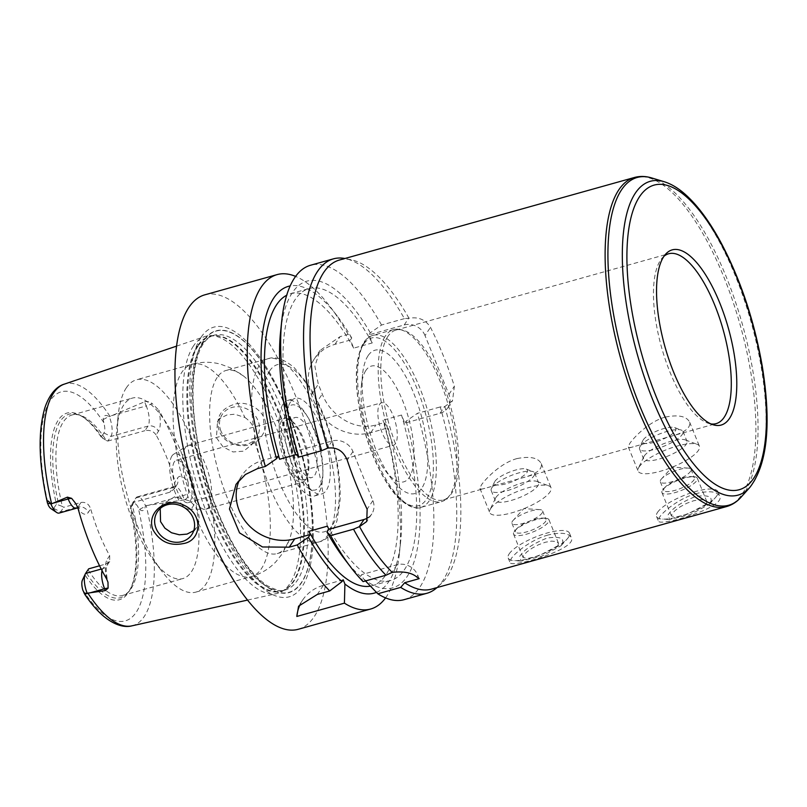 <?xml version="1.0" encoding="UTF-8"?>
<svg xmlns="http://www.w3.org/2000/svg" width="807" height="807" viewBox="0 0 807 807"><rect width="100%" height="100%" fill="white"/><g stroke="black" fill="none" stroke-linecap="round" stroke-linejoin="round"><path stroke-width="0.61" stroke-dasharray="4.04 3.03" d="M665.361 417.068C678.465 414.526 686.555 416.22 689.632 422.132C690.863 428.144 684.054 433.016 669.205 436.758L633.192 446.836C630.348 447.714 628.734 447.774 628.34 447.017L629.631 443.679C633.929 437.172 649.453 421.325 665.361 417.068M639.094 466.981A33.067 9.18 157.9 0 1 666.764 449.59A33.067 9.18 157.9 0 1 697.107 444.304A33.067 9.18 157.9 0 1 699.417 446.231A33.067 9.18 157.9 0 1 672.221 467.182A33.067 9.18 157.9 0 1 638.125 471.117A33.067 9.18 157.9 0 1 638.438 468.131A33.067 9.18 157.9 0 1 639.094 466.981M644.268 455.975A23.423 6.506 157.9 0 1 663.868 443.658A23.423 6.506 157.9 0 1 685.355 439.916A23.423 6.506 157.9 0 1 686.989 441.278A23.423 6.506 157.9 0 1 667.732 456.116A23.423 6.506 157.9 0 1 643.582 458.901A23.423 6.506 157.9 0 1 643.794 456.782A23.423 6.506 157.9 0 1 644.268 455.975M640.284 446.16A23.423 6.506 157.9 0 1 659.884 433.843A23.423 6.506 157.9 0 1 681.37 430.101A23.423 6.506 157.9 0 1 683.004 431.463A23.423 6.506 157.9 0 1 663.747 446.301A23.423 6.506 157.9 0 1 639.598 449.096A23.423 6.506 157.9 0 1 639.81 446.977A23.423 6.506 157.9 0 1 640.284 446.16M643.229 439.865A17.915 4.973 157.9 0 1 658.219 430.454A17.915 4.973 157.9 0 1 674.652 427.589A17.915 4.973 157.9 0 1 661.175 439.976A17.915 4.973 157.9 0 1 642.876 440.491A17.915 4.973 157.9 0 1 643.229 439.865M696.411 493.511C680.604 497.717 663.657 510.73 659.521 517.267L658.381 520.999C658.643 527.102 726.471 507.512 719.662 496.113C717.05 491.413 709.292 490.545 696.411 493.511M657.523 512.364A33.067 9.18 157.9 0 1 689.713 493.319A33.067 9.18 157.9 0 1 717.837 491.614A33.067 9.18 157.9 0 1 715.456 497.546A33.067 9.18 157.9 0 1 662.396 519.093A33.067 9.18 157.9 0 1 656.555 516.5A33.067 9.18 157.9 0 1 657.523 512.364M660.802 479.751A16.533 4.59 157.9 0 1 661.518 478.864A16.533 4.59 157.9 0 1 688.038 468.09A16.533 4.59 157.9 0 1 690.963 469.381A16.533 4.59 157.9 0 1 677.366 479.852A16.533 4.59 157.9 0 1 660.318 481.819A16.533 4.59 157.9 0 1 660.802 479.751M664.262 488.255A16.533 4.59 157.9 0 1 664.968 487.357A16.533 4.59 157.9 0 1 691.488 476.584A16.533 4.59 157.9 0 1 694.413 477.875A16.533 4.59 157.9 0 1 680.826 488.356A16.533 4.59 157.9 0 1 663.778 490.323A16.533 4.59 157.9 0 1 664.262 488.255M662.497 490.212A19.096 5.306 157.9 0 1 663.314 489.173A19.096 5.306 157.9 0 1 693.949 476.735A19.096 5.306 157.9 0 1 697.319 478.228A19.096 5.306 157.9 0 1 681.622 490.323A19.096 5.306 157.9 0 1 661.942 492.603A19.096 5.306 157.9 0 1 662.497 490.212M706.327 504.173L706.831 501.641L704.531 499.967L699.891 499.604L693.647 500.754L686.777 503.275L680.301 506.746L675.156 510.478L672.06 513.756L671.444 516.016L676.478 516.894L687.322 514.261L706.327 504.173M710.301 503.054L709.323 504.294L690.207 514.624L669.558 519.526L668.085 514.876C672.574 508.097 681.663 502.004 695.321 496.608C708.334 494.54 713.327 496.688 710.301 503.054M516.994 458.578C530.098 456.046 538.188 457.74 541.255 463.652C542.496 469.664 535.687 474.536 520.838 478.279L484.815 488.356C481.981 489.234 480.367 489.294 479.973 488.538L481.265 485.199C485.562 478.692 501.076 462.845 516.994 458.578M490.727 508.501A33.067 9.18 157.9 0 1 518.397 491.11A33.067 9.18 157.9 0 1 548.74 485.824A33.067 9.18 157.9 0 1 551.04 487.751A33.067 9.18 157.9 0 1 523.854 508.703A33.067 9.18 157.9 0 1 489.758 512.637A33.067 9.18 157.9 0 1 490.071 509.651A33.067 9.18 157.9 0 1 490.727 508.501M495.891 497.495A23.423 6.506 157.9 0 1 515.491 485.178A23.423 6.506 157.9 0 1 536.988 481.426A23.423 6.506 157.9 0 1 538.622 482.798A23.423 6.506 157.9 0 1 519.355 497.637A23.423 6.506 157.9 0 1 495.205 500.421A23.423 6.506 157.9 0 1 495.427 498.302A23.423 6.506 157.9 0 1 495.891 497.495M491.907 487.68A23.423 6.506 157.9 0 1 511.507 475.363A23.423 6.506 157.9 0 1 533.003 471.621A23.423 6.506 157.9 0 1 534.638 472.983A23.423 6.506 157.9 0 1 515.37 487.821A23.423 6.506 157.9 0 1 491.221 490.606A23.423 6.506 157.9 0 1 491.443 488.487A23.423 6.506 157.9 0 1 491.907 487.68M494.862 481.386A17.915 4.973 157.9 0 1 509.853 471.974A17.915 4.973 157.9 0 1 526.285 469.109A17.915 4.973 157.9 0 1 512.808 481.497A17.915 4.973 157.9 0 1 494.509 482.011A17.915 4.973 157.9 0 1 494.862 481.386M548.034 535.031C532.237 539.237 515.29 552.25 511.144 558.787L510.014 562.519C510.276 568.622 578.105 549.032 571.295 537.633C568.673 532.933 560.926 532.065 548.034 535.031M509.156 553.884A33.067 9.18 157.9 0 1 541.336 534.829A33.067 9.18 157.9 0 1 569.47 533.134A33.067 9.18 157.9 0 1 567.079 539.066A33.067 9.18 157.9 0 1 514.029 560.603A33.067 9.18 157.9 0 1 508.188 558.02A33.067 9.18 157.9 0 1 509.156 553.884M512.435 521.272A16.533 4.59 157.9 0 1 513.141 520.374A16.533 4.59 157.9 0 1 539.671 509.61A16.533 4.59 157.9 0 1 542.597 510.902A16.533 4.59 157.9 0 1 528.999 521.372A16.533 4.59 157.9 0 1 511.951 523.339A16.533 4.59 157.9 0 1 512.435 521.272M515.885 529.775A16.533 4.59 157.9 0 1 516.591 528.878A16.533 4.59 157.9 0 1 543.121 518.104A16.533 4.59 157.9 0 1 546.046 519.395A16.533 4.59 157.9 0 1 532.449 529.876A16.533 4.59 157.9 0 1 515.401 531.843A16.533 4.59 157.9 0 1 515.885 529.775M514.12 531.732A19.096 5.306 157.9 0 1 514.947 530.693A19.096 5.306 157.9 0 1 545.572 518.255A19.096 5.306 157.9 0 1 548.952 519.748A19.096 5.306 157.9 0 1 533.256 531.843A19.096 5.306 157.9 0 1 513.565 534.113A19.096 5.306 157.9 0 1 514.12 531.732M557.95 545.693L558.444 543.131L556.164 541.487L551.524 541.124L545.27 542.264L538.4 544.796L531.934 548.266L526.789 551.988L523.682 555.277L523.077 557.526L528.101 558.414L538.945 555.781L557.95 545.693M561.924 544.574L560.946 545.814L541.84 556.144L521.181 561.047L519.708 556.386C524.207 549.617 533.286 543.525 546.954 538.128C559.967 536.06 564.961 538.208 561.924 544.574M436.97 587.607A173.626 63.047 74.4 0 0 437.192 587.405A173.626 63.047 74.4 0 0 440.259 406.94L444.828 406.546L452.505 400.726L454.381 386.21A170.872 62.048 74.4 0 0 430.474 327.339C425.622 319.673 418.46 316.647 408.978 318.24L404.398 318.624A173.626 63.047 74.4 0 0 345.174 258.563A173.626 63.047 74.4 0 0 344.871 258.502M425.007 335.541A16.533 14.708 -146.3 0 0 404.196 324.969L368.95 334.834L372.249 342.935L353.698 348.13L350.409 340.019L334.955 344.347A44.092 39.22 -146.3 0 0 314.195 359.145A44.092 39.22 -146.3 0 0 311.32 394.673L315.305 404.478A44.092 39.22 -146.3 0 0 370.817 432.663L386.271 428.335L382.982 420.235L401.523 415.04L404.811 423.14L440.047 413.285A16.533 14.708 -146.3 0 0 447.835 407.737A16.533 14.708 -146.3 0 0 448.914 394.411L425.007 335.541L430.474 327.339M431.493 589.13A170.872 62.048 74.4 0 0 441.59 583.36A170.872 62.048 74.4 0 0 444.828 406.546M408.978 318.24A170.872 62.048 74.4 0 0 351.035 259.743A170.872 62.048 74.4 0 0 339.404 260.036M404.398 318.624L381.54 325.029L370.292 332.817L368.95 334.834M419.166 578.669L417.804 575.31A16.533 14.708 -146.3 0 0 396.994 564.739L361.748 574.604L360.547 576.4L363.12 581.615M365.47 580.949L363.463 578.811L361.748 574.604M368.406 517.408A16.533 14.708 -146.3 0 0 371.785 513.948A16.533 14.708 -146.3 0 0 372.864 500.622L352.941 451.557A16.533 14.708 -146.3 0 0 332.121 440.995L296.885 450.851L295.12 453.514M664.02 256.223A88.195 32.028 74.4 0 0 662.295 257.887A88.195 32.028 74.4 0 0 660.509 260.197A88.195 32.028 74.4 0 0 662.466 350.531A88.195 32.028 74.4 0 0 708.607 423.393A88.195 32.028 74.4 0 0 710.947 423.917M387.834 336.499A88.195 32.028 74.4 0 0 392.807 436.325A88.195 32.028 74.4 0 0 443.477 499.926A88.195 32.028 74.4 0 0 448.682 496.941A88.195 32.028 74.4 0 0 450.548 406.365A88.195 32.028 74.4 0 0 401.947 329.912A88.195 32.028 74.4 0 0 395.944 330.073A88.195 32.028 74.4 0 0 387.834 336.499M385.322 336.115A89.295 32.421 74.4 0 0 390.346 437.192A89.295 32.421 74.4 0 0 441.651 501.581A89.295 32.421 74.4 0 0 446.927 498.565A89.295 32.421 74.4 0 0 448.813 406.859A89.295 32.421 74.4 0 0 399.606 329.448A89.295 32.421 74.4 0 0 393.534 329.599A89.295 32.421 74.4 0 0 385.322 336.115M368.093 355.685A74.415 27.024 74.4 0 0 362.625 373.964A74.415 27.024 74.4 0 0 392.212 479.701A74.415 27.024 74.4 0 0 424.744 430.393A74.415 27.024 74.4 0 0 368.093 355.685M365.843 370.504A60.091 21.819 74.4 0 0 361.435 385.272A60.091 21.819 74.4 0 0 385.332 470.663A60.091 21.819 74.4 0 0 411.6 430.837A60.091 21.819 74.4 0 0 365.843 370.504M379.593 404.368A22.051 8.009 -105.6 0 1 381.62 402.764A22.051 8.009 -105.6 0 1 395.279 421.839A22.051 8.009 -105.6 0 1 393.503 445.222A22.051 8.009 -105.6 0 1 380.843 429.324A22.051 8.009 -105.6 0 1 379.593 404.368M193.751 530.623L196.605 527.435L198.522 523.329C200.449 514.644 197.392 507.129 189.363 500.784L174.584 496.799L162.217 504.506L160.22 508.501M217.194 377.424A95.085 34.53 74.4 0 0 222.55 485.047A95.085 34.53 74.4 0 0 277.184 553.612A95.085 34.53 74.4 0 0 289.36 539.742A95.085 34.53 74.4 0 0 279.454 435.851A95.085 34.53 74.4 0 0 243.553 376.032A95.085 34.53 74.4 0 0 225.94 370.494A95.085 34.53 74.4 0 0 217.194 377.424M244.884 417.481C253.277 423.282 256.323 430.797 254.044 440.027L251.875 444.506L243.643 451.153L233.011 451.95L223.085 446.927L216.447 437.767L217.487 421.587L220.563 418.208L227.029 414.919L234.776 414.233L244.884 417.481A110.236 40.027 74.4 0 0 191.995 364.25A110.236 40.027 74.4 0 0 181.857 372.279A110.236 40.027 74.4 0 0 189.363 500.784M232.709 404.902C220.14 409.512 215.63 418.137 219.161 430.777C225.98 448.843 253.882 450.982 262.507 434.741C274.36 417.602 250.765 397.427 232.709 404.902M220.947 431.029A20.669 18.379 33.7 0 1 222.288 414.374A20.669 18.379 33.7 0 1 249.686 410.541A20.669 18.379 33.7 0 1 256.687 437.303A20.669 18.379 33.7 0 1 237.974 444.627A20.669 18.379 33.7 0 1 220.947 431.029M126.336 387.824A110.236 40.027 74.4 0 0 118.236 414.899A110.236 40.027 74.4 0 0 162.076 571.548A110.236 40.027 74.4 0 0 195.879 592.106A110.236 40.027 74.4 0 0 204.726 475.162A110.236 40.027 74.4 0 0 136.474 379.784A110.236 40.027 74.4 0 0 126.336 387.824M132.812 502.59L130.159 508.43L132.913 504.294A10.36 3.763 -105.6 0 1 138.068 507.038L139.621 509.388C142.446 511.85 144.362 510.801 145.361 506.241L145.482 505.727A15.878 5.76 74.4 0 0 137.331 496.84A15.878 5.76 74.4 0 0 135.869 498L132.812 502.59L169.904 492.209L173.959 489.183L175.058 481.698L177.399 478.188A24.139 8.766 -105.6 0 1 188.243 482.667L188.606 493.319C188.414 496.557 187.022 498.736 184.41 499.856L182.725 495.71A15.878 5.76 74.4 0 0 180.092 490.565A15.878 5.76 74.4 0 0 174.423 486.46A15.878 5.76 74.4 0 0 172.96 487.62L169.904 492.209M145.482 505.727L184.41 499.856M123.743 404.932A93.703 34.025 74.4 0 0 116.864 427.952A93.703 34.025 74.4 0 0 154.117 561.107A93.703 34.025 74.4 0 0 182.856 578.579A93.703 34.025 74.4 0 0 190.381 479.176A93.703 34.025 74.4 0 0 132.358 398.103A93.703 34.025 74.4 0 0 123.743 404.932M106.332 440.531L107.835 441.066L110.892 436.476A15.878 5.76 74.4 0 0 109.328 416.684L108.905 416.462C105.243 414.455 103.326 415.504 103.165 419.61L103.821 422.676A10.36 3.763 -105.6 0 1 103.952 432.956L101.188 437.091L106.332 440.531A93.703 34.025 74.4 0 0 80.024 415.242A93.703 34.025 74.4 0 0 72.005 415A93.703 34.025 74.4 0 0 63.39 421.829A93.703 34.025 74.4 0 0 62.401 506.443L56.429 504.244L53.676 508.39A10.36 3.763 -105.6 0 1 51.093 508.753M59.153 513.07A15.878 5.76 74.4 0 0 60.616 511.91L77.926 507.068L80.982 502.479L63.672 507.321L62.401 506.443M80.982 502.479C85.683 501.823 88.911 503.941 90.666 508.844L88.326 512.344A24.139 8.766 -105.6 0 1 78.178 508.894M101.228 569.056L102.903 568.592A8.272 7.354 -146.3 0 0 106.796 565.818A8.272 7.354 -146.3 0 0 107.331 559.15L109.671 555.65A93.703 34.025 -105.6 0 1 90.666 508.844M109.671 555.65L109.691 561.48L105.959 564.002L102.903 568.592A15.878 5.76 74.4 0 0 102.055 570.65M99.574 565.788L105.959 564.002M82.405 580.152A10.36 3.763 -105.6 0 1 82.637 579.719L88.649 568.844M88.175 569.934A93.703 34.025 74.4 0 0 122.503 595.465A93.703 34.025 74.4 0 0 129.231 591.087A93.703 34.025 74.4 0 0 132.106 504.022M188.243 482.667A127.96 46.463 74.4 0 0 158.757 410.067A24.139 8.766 -105.6 0 1 158.384 431.382L156.054 434.892A93.703 34.025 -105.6 0 1 175.058 481.698M156.054 434.892C153.491 431.19 149.779 429.788 144.927 430.686L147.984 426.096A15.878 5.76 74.4 0 0 148.226 412.084A15.878 5.76 74.4 0 0 146.269 405.931A8.272 2.3 -22.1 0 0 152.15 403.53L158.757 410.067M107.835 441.066L144.927 430.686M86.561 573.293A95.297 34.6 74.4 0 0 127.294 593.246A95.297 34.6 74.4 0 0 131.42 586.8A95.297 34.6 74.4 0 0 130.774 506.947M85.401 575.583A96.951 35.205 74.4 0 0 130.573 588.626A96.951 35.205 74.4 0 0 130.159 508.43M111.416 415.686L146.269 405.931L144.584 401.785L109.328 416.684M144.584 401.785C147.409 401.18 149.931 401.765 152.15 403.53M193.428 346.021A133.468 48.47 74.4 0 0 200.529 495.881A133.468 48.47 74.4 0 0 276.72 593.589A133.468 48.47 74.4 0 0 282.309 591.289A133.468 48.47 74.4 0 0 288.341 451.759A133.468 48.47 74.4 0 0 210.768 335.621A133.468 48.47 74.4 0 0 204.796 336.569A133.468 48.47 74.4 0 0 193.428 346.021M101.188 437.091A96.951 35.205 74.4 0 0 82.445 416.664A96.951 35.205 74.4 0 0 56.429 504.244M103.003 438.554A95.297 34.6 74.4 0 0 84.12 417.774A95.297 34.6 74.4 0 0 77.26 414.415A95.297 34.6 74.4 0 0 58.79 504.9M53.676 508.39L60.616 511.91L63.672 507.321M350.409 340.019L351.751 338.012L348.13 334.37L340.1 336.62L319.976 350.49L314.891 366.196L318.291 384.223A173.626 63.047 -105.6 0 1 322.275 394.038C330.214 415.423 354.858 431.372 375.961 424.926L383.991 422.686L387.612 426.318L386.271 428.335M404.811 423.14L406.153 421.133L417.401 413.335L440.259 406.94M385.564 597.896A173.626 63.047 74.4 0 0 399.384 553.713A173.626 63.047 74.4 0 0 383.991 422.686M298.348 629.258A173.626 63.047 74.4 0 0 312.279 445.06A173.626 63.047 74.4 0 0 204.766 294.848M348.13 334.37A173.626 63.047 74.4 0 0 330.345 306.983A173.626 63.047 74.4 0 0 295.594 276.387M376.435 592.378A159.282 57.842 74.4 0 0 400.575 542.385A159.282 57.842 74.4 0 0 387.612 426.318M370.383 586.114A151.575 55.037 74.4 0 0 372.158 585.711A151.575 55.037 74.4 0 0 382.982 420.235M327.46 526.154A151.575 55.037 74.4 0 0 390.699 580.515A151.575 55.037 74.4 0 0 401.523 415.04M363.463 578.811A159.282 57.842 74.4 0 0 406.153 421.133M343.923 558.242A159.282 57.842 74.4 0 0 360.547 576.4M404.075 599.672A173.626 63.047 74.4 0 0 417.401 413.335M343.207 579.789L323.355 585.347A44.092 39.22 -146.3 0 0 302.605 600.136A44.092 39.22 -146.3 0 0 300.476 603.787M381.54 325.029A173.626 63.047 74.4 0 0 310.493 265.261M370.292 332.817A159.282 57.842 74.4 0 0 280.584 331.899M372.249 342.935A151.575 55.037 74.4 0 0 309.01 288.573A151.575 55.037 74.4 0 0 298.187 454.048L296.885 450.851M351.751 338.012A159.282 57.842 74.4 0 0 337.235 316.041A159.282 57.842 74.4 0 0 290.157 285.93M278.344 456.046L262.89 460.373A44.092 39.22 -146.3 0 0 242.13 475.162A44.092 39.22 -146.3 0 0 239.508 479.842M296.219 454.603L298.187 454.048M353.698 348.13A151.575 55.037 74.4 0 0 290.459 293.768A151.575 55.037 74.4 0 0 286.687 295.251M203.435 340.816A135.889 49.348 74.4 0 0 247.275 567.018A135.889 49.348 74.4 0 0 306.942 477.492A135.889 49.348 74.4 0 0 203.435 340.816M200.953 337.437A140.004 50.841 74.4 0 0 246.125 570.478A140.004 50.841 74.4 0 0 307.598 478.248A140.004 50.841 74.4 0 0 200.953 337.437M174.352 461.806A22.051 8.009 74.4 0 0 175.593 486.762A22.051 8.009 74.4 0 0 188.263 502.66A22.051 8.009 74.4 0 0 190.028 479.267A22.051 8.009 74.4 0 0 176.38 460.192A22.051 8.009 74.4 0 0 174.352 461.806M171.962 455.925A28.648 10.4 74.4 0 0 173.112 486.944A28.648 10.4 74.4 0 0 188.959 509.167A28.648 10.4 74.4 0 0 192.338 478.622A28.648 10.4 74.4 0 0 173.596 454.28A28.648 10.4 74.4 0 0 171.962 455.925M185.207 447.835A33.067 12.004 74.4 0 0 186.528 483.645A33.067 12.004 74.4 0 0 204.817 509.288A33.067 12.004 74.4 0 0 206.067 509.126A33.067 12.004 74.4 0 0 208.72 474.042A33.067 12.004 74.4 0 0 188.243 445.424A33.067 12.004 74.4 0 0 187.093 445.938A33.067 12.004 74.4 0 0 185.207 447.835M281.643 420.851A33.067 12.004 74.4 0 0 283.509 458.285A33.067 12.004 74.4 0 0 302.514 482.142A33.067 12.004 74.4 0 0 306.499 477.936A33.067 12.004 74.4 0 0 305.167 447.058A33.067 12.004 74.4 0 0 290.278 419.963A33.067 12.004 74.4 0 0 284.689 418.44A33.067 12.004 74.4 0 0 281.643 420.851M283.973 422.111A31.14 11.308 74.4 0 0 285.728 457.367A31.14 11.308 74.4 0 0 303.614 479.822A31.14 11.308 74.4 0 0 307.376 475.868A31.14 11.308 74.4 0 0 306.115 446.785A31.14 11.308 74.4 0 0 292.104 421.274A31.14 11.308 74.4 0 0 286.838 419.842A31.14 11.308 74.4 0 0 283.973 422.111M292.235 419.801A31.14 11.308 74.4 0 0 293.99 455.057A31.14 11.308 74.4 0 0 311.885 477.512A31.14 11.308 74.4 0 0 314.377 444.475A31.14 11.308 74.4 0 0 295.1 417.532A31.14 11.308 74.4 0 0 292.235 419.801M287.554 408.271A44.092 16.009 74.4 0 0 286.535 410.097A44.092 16.009 74.4 0 0 288.069 451.839A44.092 16.009 74.4 0 0 308.425 488.306A44.092 16.009 74.4 0 0 319.471 445.282A44.092 16.009 74.4 0 0 287.554 408.271M290.5 401.977A49.61 18.016 74.4 0 0 289.36 404.035A49.61 18.016 74.4 0 0 291.085 450.992A49.61 18.016 74.4 0 0 313.984 492.028A49.61 18.016 74.4 0 0 321.801 493.914A49.61 18.016 74.4 0 0 325.786 441.288A49.61 18.016 74.4 0 0 295.069 398.365A49.61 18.016 74.4 0 0 290.5 401.977M283.086 404.055A49.61 18.016 74.4 0 0 285.88 460.212A49.61 18.016 74.4 0 0 314.387 495.982A49.61 18.016 74.4 0 0 318.362 443.356A49.61 18.016 74.4 0 0 287.645 400.443A49.61 18.016 74.4 0 0 283.086 404.055M404.196 324.969L408.665 318.261M448.914 394.411L454.381 386.21M440.047 413.285L444.526 406.577M417.804 575.31L416.705 576.955M396.994 564.739L391.778 572.556M352.941 451.557L347.222 460.141M372.864 500.622L367.145 509.207M332.121 440.995L327.259 448.299M726.552 506.564A170.872 62.048 74.4 0 0 740.261 325.302A170.872 62.048 74.4 0 0 634.463 177.469M741.038 497.223A170.136 61.776 74.4 0 0 742.48 324.676A170.136 61.776 74.4 0 0 651.703 177.944M749.794 487.468A162.913 59.163 74.4 0 0 751.166 322.245A162.913 59.163 74.4 0 0 664.242 181.736M364.693 341.886A89.295 32.421 74.4 0 0 369.717 442.962A89.295 32.421 74.4 0 0 421.022 507.351A89.295 32.421 74.4 0 0 428.184 412.629A89.295 32.421 74.4 0 0 372.905 335.379A89.295 32.421 74.4 0 0 364.693 341.886M363.503 344.397A87.085 31.624 74.4 0 0 391.607 489.365A87.085 31.624 74.4 0 0 429.838 431.987A87.085 31.624 74.4 0 0 363.503 344.397M198.522 523.329A110.236 40.027 74.4 0 0 251.411 576.571A110.236 40.027 74.4 0 0 254.044 440.027M132.913 504.294L135.869 498L172.96 487.62A8.272 7.354 -146.3 0 0 176.854 484.846A8.272 7.354 -146.3 0 0 177.399 478.188M139.621 509.388L145.361 506.241M147.883 505.464L182.725 495.71A8.272 2.3 157.9 0 0 188.606 493.319M103.165 419.61L108.905 416.462M103.952 432.956L110.892 436.476L147.984 426.096A8.272 7.354 33.7 0 1 158.384 431.382M103.821 422.676A118.911 43.185 74.4 0 0 50.316 400.494A118.911 43.185 74.4 0 0 48.521 505.646M109.944 416.301A125.519 45.575 74.4 0 0 64.257 384.152M82.637 579.719L85.592 573.434M131.894 625.849A125.519 45.575 74.4 0 0 146.249 505.707M82.778 589.998A118.911 43.185 74.4 0 0 136.272 612.18A118.911 43.185 74.4 0 0 138.068 507.038M76.463 508.218A15.878 5.76 74.4 0 0 77.926 507.068A8.272 7.354 33.7 0 1 88.326 512.344M106.615 578.922A24.139 8.766 -105.6 0 1 107.331 559.15M311.32 394.673L318.291 384.223M334.955 344.347L340.1 336.62M315.305 404.478L322.275 394.038M370.817 432.663L375.961 424.926M323.355 585.347L317.302 594.436M262.89 460.373L257.342 468.685M203.535 341.079A135.596 49.237 74.4 0 0 247.285 566.786A135.596 49.237 74.4 0 0 306.821 477.462A135.596 49.237 74.4 0 0 203.535 341.079M269.639 370.938A86.813 31.523 74.4 0 0 297.642 515.441A86.813 31.523 74.4 0 0 335.762 458.255A86.813 31.523 74.4 0 0 269.639 370.938M259.229 365.662A95.085 34.53 74.4 0 0 264.585 473.285A95.085 34.53 74.4 0 0 319.219 541.85A95.085 34.53 74.4 0 0 326.845 440.985A95.085 34.53 74.4 0 0 267.974 358.722A95.085 34.53 74.4 0 0 259.229 365.662M197.402 345.971A132.398 48.077 74.4 0 0 207.127 502.287A132.398 48.077 74.4 0 0 285.577 589.271A132.398 48.077 74.4 0 0 291.559 450.861A132.398 48.077 74.4 0 0 214.612 335.662A132.398 48.077 74.4 0 0 197.402 345.971M198.209 345.85A132.287 48.037 74.4 0 0 205.664 495.599A132.287 48.037 74.4 0 0 281.673 590.996A132.287 48.037 74.4 0 0 292.285 450.659A132.287 48.037 74.4 0 0 210.375 336.206A132.287 48.037 74.4 0 0 198.209 345.85M201.77 344.861A132.287 48.037 74.4 0 0 209.225 494.6A132.287 48.037 74.4 0 0 285.224 589.998A132.287 48.037 74.4 0 0 295.836 449.66A132.287 48.037 74.4 0 0 213.936 335.218A132.287 48.037 74.4 0 0 201.77 344.861M628.34 447.017L638.125 471.117M689.632 422.132L699.417 446.231M643.794 456.782L638.438 468.131M685.355 439.916L697.107 444.304M639.598 449.096L643.582 458.901M683.004 431.463L686.989 441.278M642.876 440.491L639.81 446.977M674.652 427.589L681.37 430.101M656.555 516.5L658.381 520.999M717.837 491.614L719.662 496.113M688.038 468.09L672.191 467.102L661.518 478.864M660.318 481.819L663.778 490.323M690.963 469.381L694.413 477.875M664.968 487.357L663.314 489.173M691.488 476.584L693.949 476.735M661.942 492.603L671.444 516.016M697.319 478.228L706.831 501.641M709.323 504.294L715.456 497.546M669.558 519.537L662.396 519.093M479.973 488.538L489.758 512.637M541.255 463.652L551.04 487.751M495.427 498.302L490.071 509.651M536.988 481.426L548.74 485.824M491.221 490.606L495.205 500.421M534.638 472.983L538.622 482.798M494.509 482.011L491.443 488.487M526.285 469.109L533.003 471.621M508.188 558.02L510.014 562.519M569.47 533.134L571.295 537.633M539.671 509.61L523.824 508.622L513.141 520.374M511.951 523.339L515.401 531.843M542.597 510.902L546.046 519.395M516.591 528.878L514.947 530.693M543.121 518.104L545.572 518.255M513.565 534.113L523.077 557.526M548.952 519.748L558.454 543.161M560.946 545.814L567.079 539.066M521.181 561.047L514.029 560.603M447.835 407.737L452.505 400.726M441.59 583.36L437.192 587.405M351.035 259.743L345.174 258.563M371.785 513.948L366.741 521.514M708.607 423.393L713.398 424.835M662.295 257.887L665.634 254.165M443.477 499.926L484.815 488.356M520.838 478.279L633.192 446.836M669.205 436.758L716.152 423.625M395.944 330.073L668.62 253.771M401.947 329.912L399.606 329.448M448.682 496.941L446.927 498.565M393.534 329.599L372.905 335.379C369.213 336.458 366.126 338.869 363.654 342.622C354.233 359.549 353.89 386.614 362.625 423.826C368.607 447.31 376.859 467.293 387.38 483.786C399.818 503.83 414.596 510.438 421.022 507.351L441.651 501.581M385.332 470.663L392.212 479.701M361.435 385.272L362.625 373.964M162.217 504.506L157.405 511.719M196.615 527.435L191.804 534.648M195.879 592.106L251.411 576.571C261.115 573.737 269.336 568.733 276.085 561.561L282.511 553.431L289.36 539.742M243.553 376.032L230.58 367.881L220.856 364.26C211.363 361.637 201.75 361.637 191.995 364.25L136.474 379.784M251.885 444.506L256.687 437.303M217.487 421.587L222.288 414.374M137.331 496.84L174.423 486.46L176.854 484.846L173.959 489.183M122.503 595.465L182.856 578.579M72.005 415L132.358 398.103M129.231 591.087L127.294 593.246M131.42 586.8L130.573 588.626M247.588 600.075L276.72 593.589M176.521 346.142L204.796 336.569M84.12 417.774L82.445 416.664M80.024 415.242L77.26 414.415M109.691 561.48L106.857 565.707C106.817 567.452 105.192 566.242 107.281 579.285L107.987 582.22M77.926 508.037L79.49 508.4L76.12 504.002M314.195 359.145L319.965 350.49M400.575 542.385L399.384 553.713M372.158 585.711L390.699 580.515M302.605 600.136L298.57 606.188M337.235 316.041L330.345 306.983M242.13 475.162L236.048 484.291M290.459 293.768L309.01 288.573M188.263 502.66L393.503 445.222M176.38 460.192L381.62 402.764M188.959 509.167L204.817 509.288M173.596 454.28L187.093 445.938M206.067 509.126L302.514 482.142M188.243 445.424L284.689 418.44M292.104 421.274L290.278 419.963M307.376 475.868L306.499 477.936M303.614 479.822L311.885 477.512M286.838 419.842L295.1 417.532M308.425 488.306L313.984 492.028M286.535 410.097L289.36 404.035M314.387 495.982L321.801 493.914M287.645 400.443L295.069 398.365M277.184 553.612L319.219 541.85C326.714 540.347 332.625 533.306 336.983 520.737L340.07 500.259C340.715 482.364 338.143 462.683 332.373 441.207C326.29 419.186 318.22 400.333 308.173 384.646L294.222 367.659C283.872 359.075 275.126 356.089 267.974 358.722L225.94 370.494M154.117 561.107L162.076 571.548M116.864 427.952L118.236 414.899M282.309 591.289L285.577 589.271L281.673 590.996L285.224 589.998C282.853 592.045 276.771 590.553 266.976 585.539C248.364 572.577 231.125 545.804 215.257 505.243C203.757 474.365 196.636 443.749 193.912 413.386C192.621 398.002 192.742 384.354 194.265 372.441C195.97 359.791 198.986 350.228 203.324 343.752C206.511 339.081 210.042 336.237 213.936 335.218L210.375 336.206L214.612 335.662L210.768 335.621"/><path stroke-width="1.21" d="M404.69 582.725A170.872 62.048 74.4 0 0 431.493 589.13L726.552 506.564A170.872 62.048 74.4 0 1 628.381 383.345A170.872 62.048 74.4 0 1 618.747 189.927A170.872 62.048 74.4 0 1 634.463 177.469L339.404 260.036A170.872 62.048 74.4 0 0 323.688 272.494A170.872 62.048 74.4 0 0 327.662 448.127C336.852 446.927 343.368 450.931 347.222 460.141A170.872 62.048 74.4 0 0 367.145 509.207L366.741 521.504L359.539 526.618A170.872 62.048 74.4 0 0 392.202 572.365C403.46 571.124 411.631 572.657 416.705 576.955A170.872 62.048 74.4 0 0 419.166 578.669L404.69 582.725L400.686 587.395A173.626 63.047 74.4 0 0 426.933 593.276A173.626 63.047 74.4 0 0 436.97 587.607M344.871 258.502A173.626 63.047 74.4 0 0 333.362 258.865A173.626 63.047 74.4 0 0 321.64 450.699L327.662 448.127M359.539 526.618L353.516 529.19A173.626 63.047 74.4 0 0 385.988 575.22L392.202 572.365M400.686 587.395L377.817 593.791L365.47 580.949M353.516 529.19L330.648 535.596L326.986 532.015L328.762 529.352L363.997 519.496A16.533 14.708 -146.3 0 0 368.406 517.408M663.798 256.545A90.949 33.026 74.4 0 0 665.815 349.703A90.949 33.026 74.4 0 0 713.398 424.835A90.949 33.026 74.4 0 0 728.479 328.6A90.949 33.026 74.4 0 0 665.634 254.165A90.949 33.026 74.4 0 0 663.798 256.545M710.947 423.917A88.195 32.028 74.4 0 0 716.152 423.625A88.195 32.028 74.4 0 0 723.233 330.063A88.195 32.028 74.4 0 0 668.62 253.771A88.195 32.028 74.4 0 0 664.02 256.223M183.239 543.595C169.954 546.228 159.897 541.679 153.068 529.957C145.663 512.052 167.422 496.023 183.915 505.232C203.324 513.625 202.053 540.761 183.239 543.595M156.064 528.373A20.669 18.379 -146.3 0 0 173.081 541.971A20.669 18.379 -146.3 0 0 191.804 534.648A20.669 18.379 -146.3 0 0 184.803 507.885A20.669 18.379 -146.3 0 0 157.405 511.719A20.669 18.379 -146.3 0 0 156.064 528.373M160.22 508.501L160.553 521.625L164.9 528.171L171.518 532.751L179.315 534.789L187.063 534.093L193.751 530.623M85.229 574.09A15.878 5.76 74.4 0 0 87.156 593.226L84.886 594.527L82.778 589.998A10.36 3.763 -105.6 0 1 82.405 580.152L85.229 574.09A15.878 5.76 74.4 0 1 85.592 573.434L88.649 568.844L99.574 565.788M50.7 503.79L47.482 503.144C46.988 500.027 48.067 500.239 50.7 503.79L51.002 504.183A15.878 5.76 74.4 0 0 56.651 512.465L51.093 508.753A10.36 3.763 -105.6 0 1 48.521 505.646L47.31 502.448C38.595 463.137 37.828 431.452 44.99 407.394C50.397 391.708 58.497 385.766 64.257 384.152A125.519 45.575 74.4 0 0 53.565 393.039A125.519 45.575 74.4 0 0 51.618 503.81L67.415 497.142L68.161 498.978A15.878 5.76 74.4 0 0 71.248 504.789A15.878 5.76 74.4 0 0 76.463 508.218L77.926 508.037M51.002 504.183L51.618 503.81M89.557 592.974L104.617 588.757L105.364 590.583L87.156 593.226M105.364 590.583L108.098 588.142L107.987 582.22L106.615 578.922A126.86 46.07 74.4 0 1 78.178 508.894L76.12 504.002L71.641 498.353L67.415 497.142M56.651 512.465A15.878 5.76 74.4 0 0 59.153 513.07L76.463 508.218M328.762 529.352L327.46 526.154L308.92 531.349L310.221 534.547L308.445 537.2A159.282 57.842 74.4 0 0 342.007 581.595L343.207 579.789L344.912 584.006L344.418 603.142A173.626 63.047 74.4 0 0 370.665 609.023A173.626 63.047 74.4 0 0 385.564 597.896M344.418 603.142L296.825 616.457L298.57 606.188L317.302 594.436L329.72 590.956L342.007 581.595M308.445 537.2L297.238 544.937A173.626 63.047 74.4 0 0 329.72 590.956M297.238 544.937L289.219 547.186L262.497 546.964L239.558 532.882L229.47 508.995L236.058 484.291L245.419 474.486L257.342 468.685L265.362 466.436L276.569 458.699L278.344 456.046L279.636 459.244L296.219 454.603M295.594 276.387A173.626 63.047 74.4 0 0 277.094 274.612A173.626 63.047 74.4 0 0 261.125 287.272A173.626 63.047 74.4 0 0 265.362 466.436M277.094 274.612L204.766 294.848A173.626 63.047 74.4 0 0 188.808 307.507A173.626 63.047 74.4 0 0 198.593 504.052A173.626 63.047 74.4 0 0 298.348 629.258L370.665 609.023M344.912 584.006A159.282 57.842 74.4 0 0 376.435 592.378M308.92 531.349A151.575 55.037 74.4 0 0 370.383 586.114M326.986 532.015A159.282 57.842 74.4 0 0 343.923 558.242L350.823 567.301A173.626 63.047 74.4 0 0 363.12 581.615L385.988 575.22M377.817 593.791A173.626 63.047 74.4 0 0 404.075 599.672L426.933 593.276M300.476 603.787A44.092 39.22 -146.3 0 0 296.825 616.457M330.648 535.596A173.626 63.047 74.4 0 0 350.823 567.301M333.362 258.865L310.493 265.261A173.626 63.047 74.4 0 0 281.784 320.571A173.626 63.047 74.4 0 0 298.772 457.095L321.64 450.699M281.784 320.571L280.584 331.899A159.282 57.842 74.4 0 0 295.12 453.514L298.772 457.095M290.157 285.93A159.282 57.842 74.4 0 0 276.569 458.699M239.508 479.842A44.092 39.22 -146.3 0 0 248.435 524.933A44.092 39.22 -146.3 0 0 294.757 538.864L310.221 534.547M286.687 295.251A151.575 55.037 74.4 0 0 279.636 459.244M363.997 519.496L359.135 526.8M664.242 181.736A162.913 59.163 74.4 0 0 635.321 193.176A162.913 59.163 74.4 0 0 650.704 394.633A162.913 59.163 74.4 0 0 749.794 487.468C767.396 464.479 771.563 424.119 762.292 366.388C754.202 320.056 740.1 278.193 719.995 240.789C708.203 219.363 695.927 203.283 683.156 192.55C676.851 187.295 670.546 183.693 664.242 181.736L651.703 177.944A170.136 61.776 74.4 0 0 621.491 189.897A170.136 61.776 74.4 0 0 637.56 400.272A170.136 61.776 74.4 0 0 741.038 497.223C736.912 501.853 732.08 504.97 726.552 506.564M639.517 196.737A158.142 57.428 74.4 0 0 690.53 459.97A158.142 57.428 74.4 0 0 759.972 355.786A158.142 57.428 74.4 0 0 639.517 196.737M83.948 592.923L87.156 593.569M85.592 573.434L101.228 569.056M102.055 570.65A15.878 5.76 74.4 0 0 102.428 581.585A15.878 5.76 74.4 0 0 104.617 588.757A8.272 2.3 157.9 0 1 108.098 588.142M87.923 593.216A125.519 45.575 74.4 0 0 131.894 625.849C126.043 627.473 116.016 626.535 103.296 615.933C97.011 610.516 90.868 603.384 84.886 594.527M53.101 503.185L68.161 498.978A8.272 2.3 -22.1 0 1 71.641 498.353M294.757 538.864L289.219 547.186M651.703 177.944C645.761 176.128 640.022 175.966 634.463 177.469M749.794 487.468L741.038 497.223M131.894 625.849L247.588 600.075M64.257 384.152L176.521 346.142"/></g></svg>
